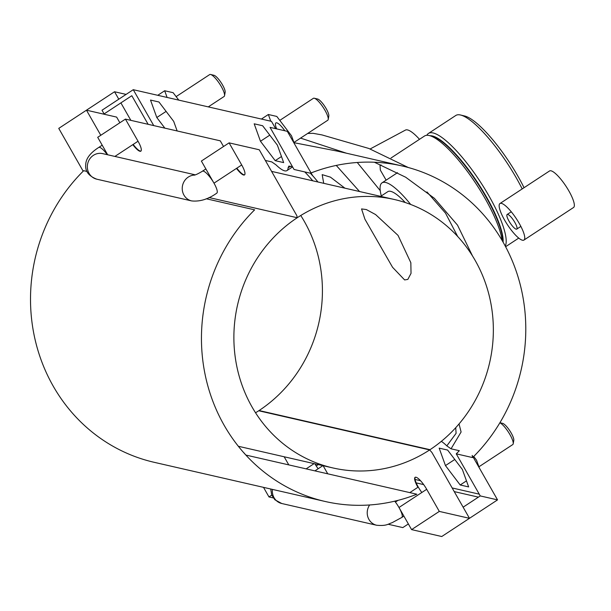 <?xml version="1.0" encoding="UTF-8"?>
<svg xmlns="http://www.w3.org/2000/svg" width="611" height="611" viewBox="0 0 611 611"><rect width="100%" height="100%" fill="white"/><g stroke="black" fill="none" stroke-linecap="round" stroke-linejoin="round"><path stroke-width="0.92" d="M516.158 229.171A8.745 2.146 -123.3 0 0 516.753 229.11A8.745 2.146 -123.3 0 0 513.744 220.624A8.745 2.146 -123.3 0 0 507.153 214.492A8.745 2.146 -123.3 0 0 509.574 222.053A8.745 2.146 -123.3 0 0 516.158 229.171M522.466 240.23A21.859 5.369 56.7 0 1 506 222.442A21.859 5.369 56.7 0 1 499.951 203.532A21.859 5.369 56.7 0 1 516.44 218.853A21.859 5.369 56.7 0 1 523.948 240.07A21.859 5.369 56.7 0 1 522.466 240.23M523.948 240.07L573.538 207.503A21.859 5.369 -123.3 0 0 566.023 186.286A21.859 5.369 -123.3 0 0 549.541 170.965L499.951 203.532M153.735 125.599L133.259 89.695L102.006 110.224L104.107 113.913L131.816 95.713L148.137 124.316M133.259 89.695L271.483 121.36L275.645 128.654M265.35 160.449L271.796 161.923L276.004 164.855A32.78 8.05 -123.3 0 0 286.918 170.606A32.78 8.05 -123.3 0 0 288.132 167.635L288.873 166.085L292.455 166.658M260.469 141.263L254.184 123.804L262.638 125.744L277.379 145.143L283.657 162.602L275.202 160.662L260.469 141.263L269.779 135.146M164.871 128.15L156.798 117.518L150.512 100.059L158.967 101.999L173.707 121.39L177.152 130.96M294.051 169.468L270.047 127.371L287.323 131.334L312.687 175.792L310.411 173.211L294.051 169.468M87.029 110.316L86.823 109.957L114.54 91.749L126.103 94.4M302.835 158.524L303.491 159.677M290.851 166.291L288.132 167.635M303.82 160.25L301.635 156.424M294.365 143.677L291.539 135.833L276.806 116.441L268.351 114.501L270.757 121.199M275.202 160.662L281.48 156.538M156.798 117.518L166.116 111.401M261.416 119.053L268.351 114.501M276.684 128.898A13.114 3.223 56.7 0 1 275.889 122.941A13.114 3.223 56.7 0 1 276.783 122.842A13.114 3.223 56.7 0 1 284.856 130.769M157.745 95.308L164.68 90.756L167.093 97.447M178.786 100.128L173.134 92.689L164.68 90.756M473.12 457.074A172.111 161.632 102.9 0 0 520.709 286.559A172.111 161.632 102.9 0 0 402.053 165.948A172.111 161.632 102.9 0 0 311.06 172.951M463.123 507.183L480.261 495.926L497.545 499.882L472.181 455.424L472.608 457.586L456.257 453.836A172.111 161.632 102.9 0 0 459.342 450.704L451.04 448.81L446.832 445.87A32.78 8.05 -123.3 0 0 441.333 441.356M459.037 423.935L461.099 432.008L451.04 448.81M312.534 175.525A172.111 161.632 -77.1 0 1 317.957 182.002M344.91 188.173L330.459 177.152L322.173 174.631L323.715 183.315M472.517 255.978L457.517 225.146L434.368 198.292L405.658 177.213L374.406 162.243M402.053 165.948L337.333 151.123L294.013 142.699M336.264 165.428L359.558 191.526M460.198 484.989L445.457 465.59L439.179 448.13L447.626 450.07L462.367 469.462L468.652 486.921L460.198 484.989L466.468 480.865M480.261 495.926L456.257 453.836M469.271 517.96L469.828 518.09L497.545 499.882M446.832 445.87L456.096 433.321L455.722 427.7M473.731 456.47L476.534 460.159L479.36 468.003M419.497 139.316A32.78 8.05 -123.3 0 0 407.545 129.929A32.78 8.05 -123.3 0 0 405.467 130.074L370.159 148.962M208.282 106.887L224.1 96.492A13.114 3.223 -123.3 0 0 224.543 95.69A13.114 3.223 -123.3 0 0 219.586 83.768A13.114 3.223 -123.3 0 0 210.612 74.481A13.114 3.223 -123.3 0 0 210.589 74.481A13.114 3.223 -123.3 0 0 209.695 74.573L176.121 96.622M293.929 142.47L327.763 120.245A13.114 3.223 -123.3 0 0 328.214 119.435A13.114 3.223 -123.3 0 0 323.257 107.513A13.114 3.223 -123.3 0 0 314.283 98.234A13.114 3.223 -123.3 0 0 314.26 98.226A13.114 3.223 -123.3 0 0 313.367 98.325L279.792 120.375M213.98 75.29A10.494 2.574 56.7 0 1 213.995 75.298A10.494 2.574 56.7 0 1 221.174 82.722A10.494 2.574 56.7 0 1 225.138 92.261L224.543 95.69M317.644 99.043A10.494 2.574 56.7 0 1 317.667 99.043A10.494 2.574 56.7 0 1 324.846 106.474A10.494 2.574 56.7 0 1 328.81 116.014L328.214 119.435M300.749 215.492A137.689 129.303 102.9 0 1 259.079 410.539L430.014 449.696A137.689 129.303 -77.1 0 0 491.916 309.632A137.689 129.303 -77.1 0 0 394.362 199.499A137.689 129.303 -77.1 0 0 297.58 217.508L297.16 217.409M244.675 174.784A13.114 3.223 56.7 0 1 236.847 168.162M141.004 151.039A13.114 3.223 56.7 0 1 133.175 144.417M132.824 144.647A13.114 3.223 -123.3 0 0 140.843 151.177A13.114 3.223 -123.3 0 0 138.033 141.225L125.423 119.107L97.707 137.315L107.673 154.774M114.883 156.431L138.033 141.225M236.488 168.399A13.114 3.223 -123.3 0 0 244.507 174.922A13.114 3.223 -123.3 0 0 241.704 164.97L229.094 142.859L201.378 161.06L213.987 183.17L241.704 164.97M205.869 168.926L202.401 171.21A13.114 3.223 56.7 0 1 213.987 183.17A13.114 3.223 56.7 0 1 216.798 193.129C208.343 199.178 199.965 201.775 191.655 200.92A13.114 12.312 102.9 0 1 182.322 186.867A13.114 12.312 102.9 0 1 194.703 175.067M125.423 119.107L220.304 140.843L223.534 146.51M83.18 171.202L58.755 128.386L86.472 110.186L116.64 117.098L119.863 122.758M206.22 198.758L254.627 209.848A172.111 161.632 102.9 0 0 206.449 380.523A172.111 161.632 102.9 0 0 325.189 501.486L154.247 462.328A172.111 161.632 -77.1 0 1 35.507 341.366A172.111 161.632 -77.1 0 1 83.692 170.69L87.037 171.462M394.729 501.173A13.114 3.223 56.7 0 1 398.983 507.497L411.593 529.615L441.761 536.519L469.477 518.319L431.908 452.461L429.663 449.925A137.689 129.303 -77.1 0 1 332.873 467.934A137.689 129.303 -77.1 0 1 235.319 357.802A137.689 129.303 -77.1 0 1 297.221 217.737L296.824 215.63L259.255 149.771L229.094 142.859M445.457 465.59L454.775 459.472M318.171 468.744A13.114 3.223 56.7 0 1 314.886 463.81M421.834 492.489A13.114 3.223 56.7 0 1 418.268 487.051A13.114 3.223 56.7 0 1 415.297 477.237M404.635 279.937L392.56 267.29L364.927 219.219L361.552 208.924L366.333 209.55L375.582 214.553L398.036 235.388L410.844 262.73L411.027 273.369L407.843 279.395L404.635 279.937M325.189 501.486A172.111 161.632 102.9 0 0 416.832 494.223L245.889 455.065A172.111 161.632 -77.1 0 1 245.866 455.073M208.993 197.529L297.221 217.737M86.472 110.186L100.792 135.291M243.552 452.507A169.362 159.043 102.9 0 0 243.613 452.484L245.889 455.065M312.771 180.81A169.362 159.043 102.9 0 0 304.79 171.928M255.551 412.776A137.689 129.303 102.9 0 0 258.72 410.768L429.663 449.925M284.161 456.768L288.789 464.887M271.742 495.124L268.977 496.942L263.509 487.357M405.238 202.531A42.167 10.356 -123.3 0 0 387.817 191.655L380.653 196.36M410.684 204.471A52.706 12.946 -123.3 0 0 382.028 182.849A52.706 12.946 -123.3 0 0 381.325 195.925M524.047 187.707A65.362 16.046 -123.3 0 0 464.65 115.991A65.362 16.046 -123.3 0 0 464.528 115.968M505.274 246.103A68.524 16.825 -123.3 0 0 477.382 177.427A68.524 16.825 -123.3 0 0 428.418 133.458L455.783 115.487A68.524 16.825 56.7 0 1 460.45 114.983A68.524 16.825 56.7 0 1 460.572 115.013A68.524 16.825 56.7 0 1 522.206 188.914M428.418 133.458A68.524 16.825 -123.3 0 0 426.837 135.291M503.09 242.147A66.339 16.291 -123.3 0 0 474.892 178.504A66.339 16.291 -123.3 0 0 430.129 135.741M391.025 158.02L424.523 136.016A68.524 16.825 56.7 0 1 429.312 135.543L432.13 136.222A66.339 16.291 56.7 0 1 476.122 181.062A66.339 16.291 56.7 0 1 502.777 241.605M429.312 135.543A68.524 16.825 56.7 0 1 472.242 178.183A68.524 16.825 56.7 0 1 502.082 240.398M457.662 236.457L445.511 213.124L426.959 191.93M381.05 164.909L380.019 165.253L380.34 170.11L386.129 180.153M300.566 138.109L346.46 153.216M357.267 162.488L380.241 190.647M499.882 422.781A13.114 3.223 56.7 0 1 508.696 432.535A13.114 3.223 56.7 0 1 513.202 443.762A13.114 3.223 56.7 0 1 512.759 444.571L478.925 466.796M513.202 443.762L513.798 440.34A10.494 2.574 -123.3 0 0 509.834 430.801A10.494 2.574 -123.3 0 0 502.654 423.37L499.92 422.713M314.917 470.875L322.883 465.643M306.134 468.866L314.1 463.627M403.879 516.081L401.786 517.456A13.114 3.223 -123.3 0 0 398.983 507.497L426.699 489.296A13.114 3.223 -123.3 0 0 415.106 477.328A13.114 3.223 -123.3 0 0 417.909 487.288L409.798 492.611M395.409 502.059L397.998 500.363M268.977 496.942L273.293 497.927M411.593 529.615L439.309 511.407L426.699 489.296M408.369 523.948L402.809 527.598L388.122 524.238M327.74 473.815L323.112 465.697M439.309 511.407L469.477 518.319M394.752 501.203L396.211 501.539M114.54 91.749L118.786 99.203M120.894 102.885L130.853 120.352M318.247 464.581L316.2 465.926M415.083 479.459L420.513 480.704M452.148 487.952L479.253 494.162M478.421 497.14L454.233 491.595M423.667 484.599L416.183 482.881M107.261 154.682A13.114 3.223 -123.3 0 0 98.73 147.457L102.197 145.181M195.329 174.861L102.625 153.621A13.114 12.312 102.9 0 0 87.694 163.656A13.114 12.312 102.9 0 0 96.767 179.183C88.74 176.083 85.059 171.256 85.731 164.695C85.846 158.677 90.184 152.933 98.73 147.457M401.786 517.456L392.048 522.733C388.229 523.826 386.862 526.193 376.643 525.246L281.763 503.51A13.114 12.312 -77.1 0 1 272.437 489.403M376.643 525.246A13.114 12.312 -77.1 0 1 369.647 504.969M516.753 229.11L520.862 226.406M507.153 214.492L511.262 211.796M286.918 170.606L292.585 166.887M213.995 75.298L210.612 74.481M317.667 99.043L314.283 98.234M96.767 179.183L191.655 200.92M202.401 171.21C198.667 173.471 195.971 174.799 194.321 175.174M394.362 199.499L271.582 171.378M397.517 172.676L382.028 182.849M464.65 115.991L460.572 115.013M518.747 238.091L505.603 246.722M307.654 133.458L313.092 133.32L321.928 134.909L368.838 148.458L408.278 167.513M281.763 503.51L274.858 499.767L271.666 494.941L270.726 489.006M332.873 467.934L238.343 446.274"/></g></svg>
